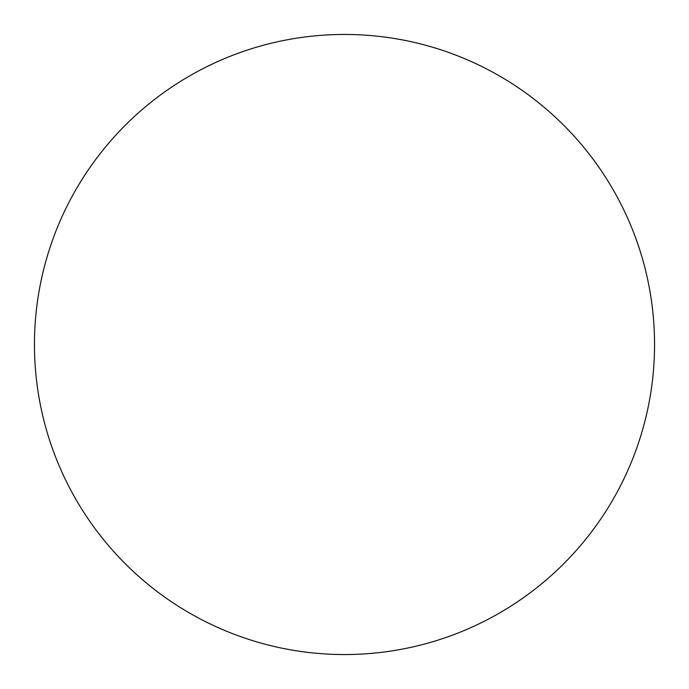 <?xml version="1.0" encoding="UTF-8"?>
<svg xmlns="http://www.w3.org/2000/svg" width="689" height="689" viewBox="0 0 689 689"><rect width="100%" height="100%" fill="white"/><g stroke="black" fill="none" stroke-linecap="round" stroke-linejoin="round"><path stroke-width="1.03" d="M34.45 344.5A310.05 310.05 0 0 1 344.5 34.45A310.05 310.05 0 0 1 654.55 344.5A310.05 310.05 0 0 1 344.5 654.55A310.05 310.05 0 0 1 34.45 344.5"/></g></svg>
